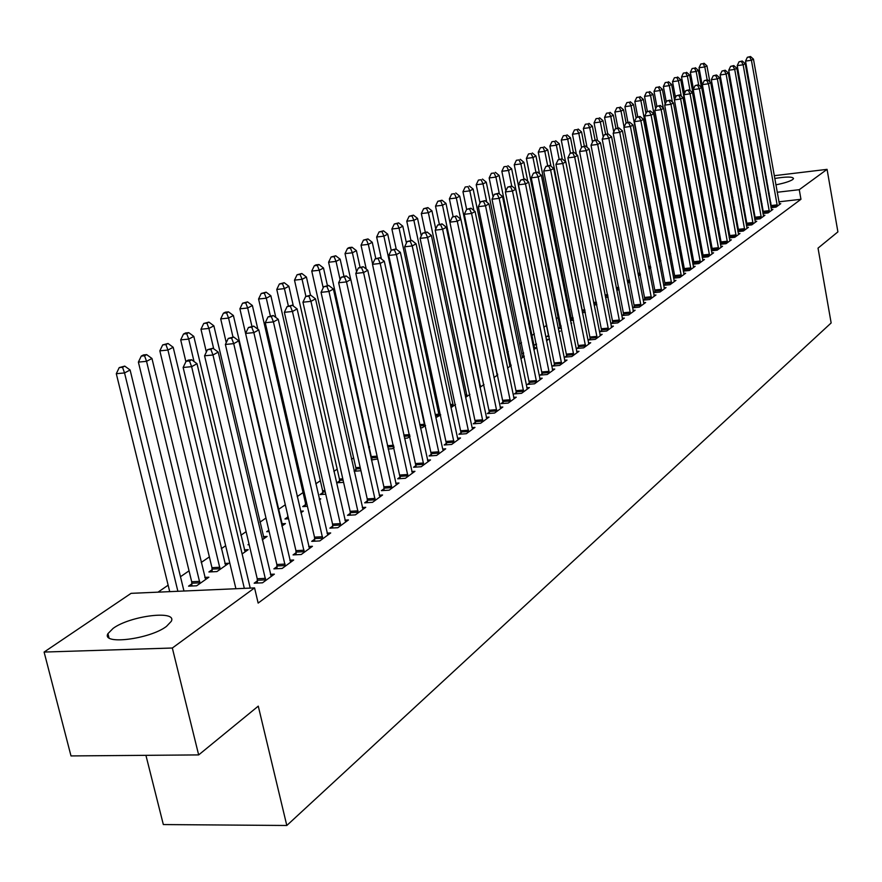 <?xml version="1.0" encoding="UTF-8"?>
<svg xmlns="http://www.w3.org/2000/svg" width="882" height="882" viewBox="0 0 882 882"><rect width="100%" height="100%" fill="white"/><g stroke="black" fill="none" stroke-linecap="round" stroke-linejoin="round"><path stroke-width="1.32" d="M774.727 178.473C786.568 176.565 792.841 176.598 793.524 178.583L792.62 179.597C789.655 181.471 784.076 183.224 775.862 184.834M767.902 186.014L767.153 186.08M758.906 186.223L758.035 186.08M166.455 626.407C149.72 639.296 101.066 645.227 107.935 633.64L113.15 628.348C130.316 615.669 177.525 609.892 171.273 621.336L166.455 626.407M715.324 209.552L714.53 210.092M580.874 301.853L580.312 302.239M569.75 309.494L568.416 310.409M558.372 317.3L556.233 318.766M546.763 325.271L543.819 327.288M534.338 333.804L531.813 335.535M521.471 342.635L519.531 343.958M508.308 351.675L506.985 352.579M494.824 360.925L494.152 361.388M369.635 446.865L368.632 447.549M353.616 457.868L351.499 459.324M337.189 469.147L333.892 471.407M320.342 480.712L315.8 483.832M303.044 492.575L297.201 496.599M285.305 504.758L278.48 509.443M265.989 518.021L259.947 522.177M246.111 531.67L240.896 535.253M225.649 545.715L221.316 548.692M209.376 556.895L201.184 562.507M189.046 570.841L180.479 576.718M168.142 585.196L157.999 592.164M721.355 194.856L722.237 194.261M730.131 188.935L731.123 188.263M738.73 183.125L739.645 182.508M145.927 755.334L163.335 824.56L286.804 825.486L831.153 322.955L818.033 248.129L837.9 231.878L827.073 169.355L799.268 189.685L777.185 192.265M286.804 825.486L258.272 706.14L198.659 754.915L71.001 755.929L44.1 652.063L131.087 593.343L254.567 587.908L172.332 648.016L44.1 652.063M716.129 218.791L717.011 218.692M716.096 218.571L716.89 218.019M725.026 214.855L726.206 214.723M725.158 215.605L726.239 214.855M762.974 213.499L768.112 212.926L772.897 209.42L771.375 209.596M762.897 213.102L763.536 212.639M707.221 228.184L708.466 227.302M746.426 225.472L751.773 224.877L756.734 221.25L755.146 221.426M746.37 225.13L747.153 224.557M688.555 241.249L690 240.235M729.26 237.897L734.805 237.291L739.965 233.521L738.311 233.697M729.205 237.622L730.153 236.927M669.14 254.854L670.783 253.696M711.41 250.797L717.198 250.179L722.545 246.254L720.826 246.442M711.377 250.587L712.502 249.771M648.876 268.79L650.795 267.698M692.866 264.203L698.886 263.575L704.453 259.495L702.656 259.683M692.833 264.071L694.145 263.123M627.664 282.835L629.957 282.295M673.561 278.15L679.835 277.51L685.634 273.266L683.759 273.464M673.55 278.106L675.061 277.014M605.515 297.443L608.161 297.179M655.194 291.468L653.551 292.659L660.001 292.019L666.042 287.598L664.091 287.797M582.385 312.647L585.35 312.36M634.489 306.517L632.78 307.763L639.351 307.134L645.635 302.526L643.595 302.724M560.202 327.2L558.339 328.49L561.503 328.192M570.963 323.165L571.701 323.099L571.04 323.562M612.913 322.217L611.127 323.518L617.797 322.889L624.357 318.093L622.229 318.292M536.377 343.804L534.845 344.862L536.554 344.708M546.3 339.482L548.615 339.272L546.509 340.739M590.389 338.611L588.526 339.967L595.317 339.35L602.163 334.333L599.936 334.543M522.089 356.361L524.25 356.174M520.832 358.731L524.283 356.317M566.861 355.722L564.91 357.144L571.823 356.526L578.978 351.29L576.641 351.499M496.787 374.012L497.536 373.946M493.92 377.573L497.746 374.894M542.265 373.615L540.225 375.104L547.259 374.508L554.745 369.029L552.297 369.238M465.696 397.341L469.919 394.386M516.521 392.347L514.382 393.901L521.549 393.317L529.387 387.584L526.808 387.793M435.94 417.605L440.713 414.849M489.543 411.971L487.305 413.603L494.593 413.03L502.817 407.021L500.116 407.23M404.518 438.299L407.55 438.067L410.02 436.347M461.253 432.555L458.905 434.264L466.324 433.712L474.957 427.406L472.102 427.616L472.642 429.093M371.41 460.007L377.717 458.96M371.168 458.916L371.95 458.364M431.541 454.175L429.071 455.972L436.634 455.443L445.697 448.806L442.698 449.026L443.26 450.592M339.592 480.911L336.902 482.785L343.583 482.344M400.296 476.897L397.694 478.794L405.411 478.287L414.948 471.308L411.784 471.517M305.547 504.625L302.713 506.599L307.41 506.312M319.251 498.947L320.772 498.848L319.438 499.785M367.408 500.833L364.663 502.817L372.524 502.343L382.567 494.989L379.227 495.199M268.834 530.214L266.706 531.703L269.153 531.559M281.81 523.787L285.459 523.577L281.876 526.091M332.735 526.058L329.846 528.153L337.85 527.712L348.456 519.95L344.917 520.159M244.358 549.872L248.228 549.662L242.12 553.94M296.12 552.683L293.067 554.91L301.247 554.491L312.437 546.3L308.689 546.498M191.879 583.829L188.55 586.155L196.653 585.791L208.891 577.214L204.789 577.412M257.412 580.841L254.181 583.2L262.527 582.815L274.368 574.149L270.388 574.336M254.567 587.908L258.15 603.09L800.955 199.288L778.894 201.824M770.89 202.739L770.14 202.827M762.059 203.753L761.232 203.852M753.063 204.789L752.148 204.9M743.879 205.848L742.887 205.958M734.53 206.917L733.438 207.038M724.761 208.042L723.791 208.152M277.047 566.564L273.905 568.846L282.163 568.46L293.673 560.026L289.814 560.224M212.143 569.706L208.902 571.966L216.928 571.58L228.824 563.245L224.844 563.444M314.676 539.189L311.71 541.35L319.802 540.92L330.695 532.948L327.057 533.147M249.022 544.018L247.963 544.756L249.187 544.69M263.343 536.653L267.092 536.443L262.285 539.817M350.297 513.269L347.486 515.32L355.424 514.856L365.743 507.304L362.304 507.514M287.852 516.962L284.952 518.98L288.557 518.77M300.564 511.218L303.353 511.053L300.916 512.762M384.067 488.705L381.399 490.646L389.183 490.16L398.962 482.994L395.72 483.204M322.79 492.619L320.034 494.537L325.745 494.174M416.117 465.387L413.581 467.24L421.221 466.721L430.515 459.919L427.439 460.128M354.178 471.264L360.925 470.723M354.079 470.823L355.975 469.5M446.579 443.227L444.164 444.98L451.661 444.44L460.503 437.979L457.582 438.189L458.133 439.71M388.179 449.015L392.347 448.718L394.078 447.505M475.563 422.136L473.27 423.812L480.635 423.25L489.047 417.087L486.28 417.307M420.427 427.825L422.39 427.682L425.554 425.455M503.192 402.038L501.009 403.636L508.23 403.063L516.257 397.187L513.622 397.396M451.055 407.594L455.498 404.496M529.542 382.876L527.458 384.398L534.547 383.802L542.21 378.202L539.696 378.411M479.973 387.341L483.998 384.53M554.701 364.564L552.705 366.019L559.684 365.413L567.005 360.065L564.612 360.275M509.575 365.093L511.053 364.961M507.536 368.037L511.163 365.501M578.757 347.067L576.85 348.456L583.697 347.839L590.697 342.723L588.415 342.933M523.544 352.734L522.717 353.318L523.643 353.23M534.327 347.828L536.697 347.618L533.819 349.636M601.767 330.331L599.947 331.654L606.684 331.026L613.387 326.131L611.204 326.329M548.615 335.27L546.719 336.593L549.177 336.362M558.747 331.235L560.279 331.092L558.912 332.051M623.817 314.29L622.064 315.558L628.69 314.929L635.106 310.232L633.022 310.431M570.433 320.497L573.554 320.199M570.356 320.122L571.536 319.295M644.951 298.91L643.276 300.134L649.78 299.494L655.943 294.985L653.948 295.183M594.082 304.963L596.882 304.687M665.226 284.158L663.617 285.338L670.022 284.688L675.932 280.366L674.024 280.553M616.716 290.057L619.208 289.814M683.307 271.105L689.448 270.476L695.137 266.32L693.307 266.507M683.285 271.017L684.697 270.002M638.381 275.746L640.475 274.919M702.226 257.434L708.125 256.805L713.593 252.814L711.829 253.002M702.193 257.268L703.417 256.386M659.13 261.855L660.894 260.631M720.418 244.281L726.084 243.675L731.343 239.827L729.657 240.014M720.374 244.038L721.41 243.289M678.942 247.985L680.485 246.905M737.925 231.624L743.372 231.029L748.432 227.324L746.811 227.501M737.87 231.316L738.741 230.687M697.982 234.645L699.327 233.708M754.772 219.431L760.019 218.846L764.892 215.285L763.338 215.451M754.705 219.067L755.422 218.538M716.504 220.72L717.364 220.621M716.272 221.834L717.441 221.018M771.011 207.678L776.061 207.105L780.757 203.665L779.258 203.841M770.934 207.259L771.507 206.84M724.673 212.959L725.864 212.827M724.618 212.639L725.39 212.099M733.802 209.045L734.684 208.935L733.879 209.497M757.605 183.665L758.366 183.213M766.127 180.402L766.866 180.215M769.181 193.191L768.431 193.279M760.35 194.227L759.523 194.327M751.343 195.275L750.428 195.385M742.159 196.344L741.156 196.465M732.799 197.447L731.707 197.568M723.031 198.582L722.06 198.693M747.451 178.903L748.366 178.792M756.547 177.811L757.384 177.712M765.477 176.742L766.226 176.654M774.231 175.694L827.073 169.355M198.659 754.915L172.332 648.016M800.955 199.288L799.268 189.685M244.325 588.36L191.626 366.669L197.028 363.715L250.223 588.096M235.913 588.724L183.136 367.463L191.626 366.669L189.498 360.947L191.659 359.768L188.263 360.088L186.102 361.267L189.498 360.947M186.102 361.267L183.136 367.463M197.028 363.715L191.659 359.768M183.963 591.017L130.106 369.999L124.549 372.932L116.303 373.703L169.719 591.646M122.521 367.287L124.748 366.118L119.224 367.596L122.521 367.287L124.549 372.932L177.888 591.282M124.748 366.118L130.106 369.999M116.303 373.703L119.224 367.596M265.736 580.466L212.981 354.983L218.218 352.116L271.193 576.475M257.456 583.046L257.224 578.735L204.569 355.788L212.981 354.983L210.853 349.36L212.948 348.214L207.49 349.68L210.853 349.36M207.49 349.68L204.569 355.788M218.218 352.116L212.948 348.214M285.283 566.167L233.708 343.638L238.802 340.849L290.586 562.286M277.08 568.703L276.849 564.491L225.384 344.454L233.708 343.638L231.591 338.104L233.631 336.99L228.262 338.434L231.591 338.104M228.262 338.434L225.384 344.454M238.802 340.849L233.631 336.99M205.605 579.518L151.958 358.478L146.555 361.322L138.386 362.105L191.692 581.756L191.912 586.001M144.538 355.766L146.699 354.641L143.435 354.95L141.263 356.085L144.538 355.766L146.555 361.322L199.971 583.465M146.699 354.641L151.958 358.478M138.386 362.105L141.263 356.085M225.638 565.483L173.181 347.276L167.933 350.055L159.84 350.838L211.956 567.666L212.176 571.812M165.915 344.586L168.021 343.484L162.685 344.906L165.915 344.586L167.933 350.055L220.158 569.32M168.021 343.484L173.181 347.276M159.84 350.838L162.685 344.906M304.279 552.264L253.851 332.613L258.79 329.901L309.439 548.494M296.165 554.745L295.933 550.644L245.604 333.429L253.851 332.613L251.734 327.167L253.718 326.097L248.437 327.498L251.734 327.167M248.437 327.498L245.604 333.429M258.79 329.901L253.718 326.097M322.757 538.748L273.42 321.897L278.227 319.273L327.773 535.087M314.72 541.184L314.499 537.171L265.262 322.724L273.42 321.897L271.314 316.55L273.244 315.502L268.051 316.881L271.314 316.55M268.051 316.881L265.262 322.724M278.227 319.273L273.244 315.502M245.119 551.834L193.82 336.406L188.715 339.096L180.7 339.89L185.893 361.697M186.697 333.716L188.748 332.646L185.551 332.977L183.5 334.046L186.697 333.716L188.715 339.096L194.029 361.51M188.748 332.646L193.82 336.406M180.7 339.89L183.5 334.046M264.071 538.56L213.874 325.822L208.913 328.435L200.975 329.24L206.355 352.05M206.906 323.154L208.902 322.106L203.731 323.474L206.906 323.154L208.913 328.435L213.698 348.765M208.902 322.106L213.874 325.822M200.975 329.24L203.731 323.474M340.728 525.606L292.449 311.478L297.124 308.921L345.612 522.034M332.768 527.987L332.547 524.062L284.368 312.316L292.449 311.478L290.354 306.219L292.229 305.194L287.124 306.55L290.354 306.219M287.124 306.55L284.368 312.316M297.124 308.921L292.229 305.194M282.527 525.639L233.399 315.524L228.57 318.071L220.698 318.887L226.255 342.624M226.564 312.867L228.504 311.864L225.362 312.184L223.422 313.198L226.564 312.867L228.57 318.071L232.991 337.056M228.504 311.864L233.399 315.524M220.698 318.887L223.422 313.198M358.224 512.806L310.96 301.346L315.513 298.866L362.976 509.333M350.341 515.154L350.121 511.306L302.956 302.195L310.96 301.346L308.876 296.165L310.696 295.172L305.668 296.506L308.876 296.165M305.668 296.506L302.956 302.195M315.513 298.866L310.696 295.172M257.842 329.195L252.384 305.514L247.688 307.994L239.893 308.81L287.675 515.022L287.885 518.814M245.692 302.868L247.577 301.887L242.583 303.199L245.692 302.868L247.688 307.994L251.91 326.274M247.577 301.887L252.384 305.514M239.893 308.81L242.583 303.199M375.247 500.348L328.975 291.49L333.396 289.064L379.877 496.963M367.441 502.652L367.232 498.892L321.048 292.339L328.975 291.49L326.891 286.385L328.666 285.426L323.727 286.727L326.891 286.385M323.727 286.727L321.048 292.339M333.396 289.064L328.666 285.426M391.84 488.209L346.505 281.898L350.815 279.539L396.338 484.913M384.1 490.48L383.89 486.798L338.655 282.747L346.505 281.898L344.432 276.871L346.163 275.934L341.29 277.213L344.432 276.871M341.29 277.213L338.655 282.747M350.815 279.539L346.163 275.934M407.991 476.39L363.571 272.549L367.772 270.256L412.379 473.182M400.34 478.617L355.799 273.409L363.571 272.549L361.51 267.599L363.197 266.684L358.401 267.952L361.51 267.599M358.401 267.952L355.799 273.409M367.772 270.256L363.197 266.684M423.746 464.869L380.197 263.453L384.287 261.215L428.024 461.738M416.161 467.063L372.502 264.313L380.197 263.453L378.146 258.569L379.789 257.687L375.07 258.922L378.146 258.569M375.07 258.922L372.502 264.313M384.287 261.215L379.789 257.687M439.093 453.635L396.404 254.578L400.395 252.406L442.698 449.037M431.574 455.796L388.775 255.449L396.404 254.578L394.364 249.771L395.963 248.911L391.31 250.124L394.364 249.771M391.31 250.124L388.775 255.449M400.395 252.406L395.963 248.911M454.065 442.687L412.203 245.935L416.084 243.807L457.582 438.178M446.623 444.804L404.64 246.806L412.203 245.935L410.163 241.205L411.729 240.356L407.142 241.547L410.163 241.205M407.142 241.547L404.64 246.806M416.084 243.807L411.729 240.356M468.662 432.004L427.594 237.512L431.386 235.439L472.102 427.583M461.286 434.087L420.108 238.372L427.594 237.512L425.576 232.837L427.097 232.01L422.577 233.19L425.576 232.837M422.577 233.19L420.108 238.372M431.386 235.439L427.097 232.01M482.917 421.574L442.621 229.287L446.314 227.269L486.787 418.741M475.607 423.625L435.201 230.158L442.621 229.287L440.603 224.69L442.091 223.885L437.637 225.031L440.603 224.69M437.637 225.031L435.201 230.158M446.314 227.269L442.091 223.885M496.831 411.398L457.273 221.272L460.878 219.287L500.612 408.631M489.587 413.426L445.994 203.422L442.51 205.252L480.503 386.966M455.266 216.729L457.273 221.272L449.919 222.143L452.334 217.082L456.711 215.947L452.334 217.082M460.878 219.287L456.711 215.947M275.823 317.454L270.873 295.768L266.298 298.182L258.58 298.998L305.381 502.718L305.58 506.422M264.313 293.133L266.144 292.174L261.226 293.463L264.313 293.133L266.298 298.182L270.333 315.8M266.144 292.174L270.873 295.768M258.58 298.998L261.226 293.463M293.353 306.054L288.877 286.275L284.423 288.623L276.772 289.45L322.625 490.723L322.823 494.361M282.438 283.651L284.225 282.714L279.385 283.993L282.438 283.651L284.423 288.623L288.337 305.889M284.225 282.714L288.877 286.275M276.772 289.45L279.385 283.993M310.497 295.194L306.418 277.025L302.074 279.307L294.5 280.145L339.427 479.047L339.625 482.608M300.101 274.423L301.842 273.508L297.069 274.754L300.101 274.423L302.074 279.307L305.911 296.374M301.842 273.508L306.418 277.025M294.5 280.145L297.069 274.754M327.42 285.559L323.507 268.007L319.273 270.245L311.765 271.083L355.81 467.658L356.008 471.142M317.311 265.416L319.008 264.534L316.01 264.865L314.312 265.758L317.311 265.416L319.273 270.245L323.198 287.819M319.008 264.534L323.507 268.007M311.765 271.083L314.312 265.758M343.914 276.176L340.165 259.22L336.042 261.403L328.6 262.241L371.983 459.963M334.08 256.651L335.733 255.78L331.114 256.982L334.08 256.651L336.042 261.403L340.099 279.715M335.733 255.78L340.165 259.22M328.6 262.241L331.114 256.982M360.01 267.07L356.416 250.653L352.392 252.781L345.016 253.619L350.716 279.462M350.441 248.096L352.05 247.247L349.107 247.588L347.497 248.437L350.441 248.096L352.392 252.781L356.571 271.799M352.05 247.247L356.416 250.653M345.016 253.619L347.497 248.437M375.787 258.525L372.259 242.296L368.334 244.369L361.025 245.218L366.25 269.065M366.394 239.75L367.97 238.923L363.472 240.091L366.394 239.75L368.334 244.369L372.623 264.049M367.97 238.923L372.259 242.296M361.025 245.218L363.472 240.091M391.211 250.323L387.716 234.149L383.89 236.167L376.647 237.015L381.41 258.955M381.961 231.613L383.494 230.808L379.062 231.955L381.961 231.613L383.89 236.167L424.76 426.017M383.494 230.808L387.716 234.149M376.647 237.015L379.062 231.955M406.426 243.046L402.809 226.189L399.072 228.162L391.895 229.011L396.227 249.121M397.154 223.664L398.653 222.881L394.287 224.006L397.154 223.664L399.072 228.162L439.192 415.907M398.653 222.881L402.809 226.189M391.895 229.011L394.287 224.006M510.402 401.464L471.572 213.444L475.089 211.515L514.107 398.763M503.236 403.46L464.285 214.315L471.572 213.444L469.577 208.957L470.988 208.196L466.666 209.31L469.577 208.957M466.666 209.31L464.285 214.315M475.089 211.515L470.988 208.196M421.276 235.935L417.55 218.416L413.89 220.346L406.778 221.195L410.902 240.455M411.982 215.914L413.449 215.142L409.138 216.255L411.982 215.914L413.89 220.346L453.282 406.04M413.449 215.142L417.55 218.416M406.778 221.195L409.138 216.255M523.665 391.762L485.53 205.793L488.97 203.918L527.282 389.116M516.565 393.725L478.309 206.675L485.53 205.793L483.557 201.383L484.935 200.633L480.668 201.735L483.557 201.383M480.668 201.735L478.309 206.675M488.97 203.918L484.935 200.633M435.763 228.967L431.937 210.831L428.365 212.705L421.32 213.565L425.278 232.231M426.469 208.339L427.891 207.59L423.647 208.681L426.469 208.339L428.365 212.705L467.052 396.393M427.891 207.59L431.937 210.831M421.32 213.565L423.647 208.681M536.631 382.281L499.168 198.34L502.52 196.499L540.159 379.701M529.586 384.21L492.013 199.211L499.168 198.34L497.194 193.974L498.539 193.246L494.339 194.327L497.194 193.974M494.339 194.327L492.013 199.211M502.52 196.499L498.539 193.246M440.614 200.942L442.003 200.214L437.814 201.283L440.614 200.942L442.51 205.252L435.521 206.112L439.335 224.204M442.003 200.214L445.994 203.422M435.521 206.112L437.814 201.283M549.288 373.02L512.486 191.041L515.761 189.255L552.738 370.495M542.309 374.927L505.386 191.923L512.486 191.041L510.524 186.741L511.836 186.036L507.69 187.094L510.524 186.741M507.69 187.094L505.386 191.923M515.761 189.255L511.836 186.036M497.239 375.247L459.72 196.179L456.325 197.976L449.39 198.825L453.127 216.652M454.428 193.709L451.661 194.051L454.428 193.709L456.325 197.976L460.746 219.188M455.796 193.004L459.72 196.179M449.39 198.825L451.661 194.051M561.669 363.968L525.496 183.919L528.704 182.166L565.031 361.499M554.745 365.843L518.462 184.801L525.496 183.919L523.544 179.674L524.834 178.98L520.733 180.027L523.544 179.674M520.733 180.027L518.462 184.801M528.704 182.166L524.834 178.98M510.017 366.306L473.149 189.101L469.819 190.854L462.951 191.703L466.633 209.398M467.945 186.653L465.2 186.995L467.945 186.653L469.819 190.854L473.899 210.544M469.279 185.948L473.149 189.101M462.951 191.703L465.2 186.995M573.763 355.115L538.207 176.962L541.339 175.253L577.06 352.701M566.906 356.967L531.24 177.844L538.207 176.962L536.267 172.773L537.524 172.089L533.489 173.126L536.267 172.773M533.489 173.126L531.24 177.844M541.339 175.253L537.524 172.089M522.508 357.552L486.269 182.177L483.016 183.897L476.203 184.746L480.006 203.125M481.153 179.741L478.43 180.082L481.153 179.741L483.016 183.897L486.776 202.132M482.454 179.057L486.269 182.177M476.203 184.746L478.43 180.082M585.593 346.45L550.644 170.16L553.709 168.484L588.823 344.101M578.79 348.28L543.731 171.031L550.644 170.16L548.714 166.025L549.938 165.353L545.947 166.378L548.714 166.025M545.947 166.378L543.731 171.031M553.709 168.484L549.938 165.353M534.735 348.985L499.102 175.408L495.916 177.084L489.168 177.944L493.071 196.973M494.063 172.993L491.362 173.335L494.063 172.993L495.916 177.084L499.366 193.919M495.342 172.321L499.102 175.408M489.168 177.944L491.362 173.335M597.169 337.982L562.793 163.512L565.792 161.869L600.322 335.678M590.433 339.791L555.947 164.383L562.793 163.512L560.875 159.422L562.077 158.771L558.141 159.774L560.875 159.422M558.141 159.774L555.947 164.383M565.792 161.869L562.077 158.771M546.697 340.606L511.648 168.793L508.539 170.435L501.847 171.284L505.849 190.953M506.687 166.389L504.019 166.731L506.687 166.389L508.539 170.435L511.714 186.047M507.944 165.728L511.648 168.793M501.847 171.284L504.019 166.731M608.492 329.703L574.678 156.996L577.611 155.397L611.579 327.442M601.811 331.478L567.898 157.878L574.678 156.996L572.771 152.961L573.95 152.321L570.059 153.314L572.771 152.961M570.059 153.314L567.898 157.878M577.611 155.397L573.95 152.321M527.789 181.416L523.93 162.31L520.887 163.92L514.25 164.78L548.648 336.406M519.046 159.918L516.389 160.27L519.046 159.918L520.887 163.92L523.952 179.09M520.27 159.289L523.93 162.31M514.25 164.78L516.389 160.27M619.583 321.588L586.309 150.635L589.176 149.069L622.604 319.383M612.946 323.352L579.584 151.506L586.309 150.635L584.413 146.644L585.571 146.026L581.723 146.996L584.413 146.644M581.723 146.996L579.584 151.506M589.176 149.069L585.571 146.026M539.508 173.732L535.947 155.982L532.971 157.547L526.389 158.407L560.235 328.313M531.14 153.6L528.505 153.942L531.14 153.6L532.971 157.547L535.925 172.288M532.331 152.972L535.947 155.982M526.389 158.407L528.505 153.942M630.432 313.65L597.698 144.405L600.499 142.873L633.386 311.489M623.85 315.392L591.017 145.276L597.698 144.405L595.802 140.47L596.938 139.852L593.134 140.822L595.802 140.47M593.134 140.822L591.017 145.276M600.499 142.873L596.938 139.852M550.985 166.224L547.711 149.775L544.8 151.318L538.263 152.167L571.58 320.387M542.97 147.415L540.357 147.757L542.97 147.415L544.8 151.318L547.656 165.651M544.139 146.798L547.711 149.775M538.263 152.167L540.357 147.757M641.049 305.889L608.834 138.309L611.579 136.809L643.948 303.761M634.533 307.598L602.219 139.18L608.834 138.309L606.959 134.417L608.062 133.821L604.313 134.77L606.959 134.417M604.313 134.77L602.219 139.18M611.579 136.809L608.062 133.821M562.242 158.903L559.232 143.7L556.377 145.21L549.894 146.059L582.682 312.625M554.558 141.352L551.967 141.693L554.558 141.352L556.377 145.21L559.155 159.223M555.704 140.756L559.232 143.7M549.894 146.059L551.967 141.693M651.456 298.27L619.737 132.344L622.427 130.867L654.29 296.198M644.985 299.968L613.177 133.204L619.737 132.344L617.874 128.496L618.955 127.912L615.25 128.838L617.874 128.496M615.25 128.838L613.177 133.204M622.427 130.867L618.955 127.912M573.388 152.399L570.5 137.757L567.71 139.235L561.283 140.084L565.549 161.66M565.902 135.42L563.333 135.762L565.902 135.42L567.71 139.235L570.445 153.104M567.027 134.836L570.5 137.757M561.283 140.084L563.333 135.762M661.643 290.817L630.409 126.49L633.044 125.057L664.422 288.789M655.227 292.493L623.905 127.361L630.409 126.49L628.557 122.697L629.616 122.124L625.955 123.039L628.557 122.697M625.955 123.039L623.905 127.361M633.044 125.057L629.616 122.124M584.336 146.18L581.547 131.925L578.812 133.38L572.44 134.229L576.398 154.372M577.015 129.61L574.469 129.952L577.015 129.61L578.812 133.38L581.547 147.36M578.118 129.037L581.547 131.925M572.44 134.229L574.469 129.952M671.621 283.519L640.872 120.768L643.452 119.357L674.344 281.523M665.26 285.173L634.412 121.639L640.872 120.768L639.031 117.019L640.067 116.457L636.451 117.361L639.031 117.019M636.451 117.361L634.412 121.639M643.452 119.357L640.067 116.457M595.074 140.106L592.373 126.225L589.683 127.636L583.366 128.485L587.026 147.25M587.908 123.921L585.372 124.252L587.908 123.921L589.683 127.636L592.506 142.134M588.978 123.348L592.373 126.225M583.366 128.485L585.372 124.252M681.4 276.364L651.114 115.167L653.639 113.778L684.068 274.412M675.094 277.995L644.709 116.027L651.114 115.167L649.284 111.452L650.299 110.9L646.727 111.794L649.284 111.452M646.727 111.794L644.709 116.027M653.639 113.778L650.299 110.9M605.592 134.141L602.979 120.636L600.344 122.025L594.071 122.863L597.456 140.293M598.569 118.342L596.056 118.684L598.569 118.342L600.344 122.025L603.244 137.008M599.628 117.791L602.979 120.636M594.071 122.863L596.056 118.684M690.992 269.341L661.158 109.666L663.628 108.31L693.605 267.433M684.73 270.961L654.797 110.537L661.158 109.666L659.328 105.994L660.32 105.454L656.792 106.347L659.328 105.994M656.792 106.347L654.797 110.537M663.628 108.31L660.32 105.454M615.934 128.474L613.365 115.156L610.785 116.512L604.567 117.361L607.753 133.855M609.021 112.874L606.529 113.216L609.021 112.874L610.785 116.512L613.762 131.969M610.057 112.334L613.365 115.156M604.567 117.361L606.529 113.216M700.396 262.472L670.993 104.285L673.418 102.951L702.954 260.598M694.178 264.06L664.686 105.145L670.993 104.285L669.173 100.658L670.155 100.129L666.66 101L669.173 100.658M666.66 101L664.686 105.145M673.418 102.951L670.155 100.129M626.077 122.973L623.552 109.776L621.027 111.11L614.853 111.959L617.94 128.044M619.274 107.516L616.805 107.858L619.274 107.516L621.027 111.11L624.07 127.019M620.278 106.987L623.552 109.776M614.853 111.959L616.805 107.858M709.602 255.725L680.639 99.004L683.01 97.704L712.116 253.884M703.45 257.301L674.388 99.864L680.639 99.004L678.831 95.41L679.79 94.892L676.329 95.763L678.831 95.41M676.329 95.763L674.388 99.864M683.01 97.704L679.79 94.892M636.12 118.056L633.541 104.517L631.06 105.818L624.93 106.667L627.929 122.344M629.318 102.257L626.87 102.599L629.318 102.257L631.06 105.818L660.475 260.918M630.31 101.739L633.541 104.517M624.93 106.667L626.87 102.599M718.643 249.11L690.088 93.834L692.425 92.555L721.112 247.313M712.535 250.675L683.892 94.694L690.088 93.834L688.291 90.284L689.228 89.777L685.821 90.626L688.291 90.284M685.821 90.626L683.892 94.694M692.425 92.555L689.228 89.777M645.988 113.348L643.331 99.346L640.905 100.625L634.819 101.474L637.73 116.766M639.163 97.108L636.738 97.45L639.163 97.108L640.905 100.625L669.89 254.325M640.145 96.601L643.331 99.346M634.819 101.474L636.738 97.45M727.507 242.627L699.36 88.762L701.653 87.505L729.932 240.863M721.443 244.171L693.208 89.611L699.36 88.762L697.574 85.245L698.5 84.749L695.115 85.587L697.574 85.245M695.115 85.587L693.208 89.611M701.653 87.505L698.5 84.749M655.657 108.729L652.945 94.286L650.552 95.543L644.522 96.381L647.377 111.441M648.832 92.059L646.418 92.389L648.832 92.059L650.552 95.543L679.129 247.853M649.791 91.552L652.945 94.286M644.522 96.381L646.418 92.389M736.205 236.266L708.455 83.779L710.694 82.555L738.576 234.535M730.186 237.787L702.348 84.628L708.455 83.779L706.68 80.306L707.584 79.81L704.244 80.648L706.68 80.306M704.244 80.648L702.348 84.628M710.694 82.555L707.584 79.81M665.149 104.175L662.371 89.314L660.023 90.548L654.036 91.386L656.847 106.314M658.314 87.097L655.91 87.439L658.314 87.097L660.023 90.548L663.308 108.034M659.251 86.612L662.371 89.314M654.036 91.386L655.91 87.439M744.739 230.026L717.375 78.895L719.58 77.693L747.065 228.317M738.774 231.536L711.311 79.744L717.375 78.895L715.611 75.455L716.493 74.981L713.185 75.797L715.611 75.455M713.185 75.797L711.311 79.744M719.58 77.693L716.493 74.981M674.454 99.71L671.61 84.44L669.317 85.642L663.374 86.48L666.252 101.849M667.608 82.235L665.237 82.566L667.608 82.235L669.317 85.642L672.382 102.058M668.534 81.75L671.61 84.44M663.374 86.48L665.237 82.566M753.118 223.896L726.118 74.11L728.289 72.919L755.4 222.22M747.197 225.384L720.109 74.959L726.118 74.11L724.376 70.703L725.236 70.229L721.972 71.045L724.376 70.703M721.972 71.045L720.109 74.959M728.289 72.919L725.236 70.229M708.224 227.479L680.695 79.645L678.434 80.835L672.536 81.673L675.491 97.527M676.737 77.462L674.377 77.792L676.737 77.462L678.434 80.835L681.29 96.204M677.641 76.988L680.695 79.645M672.536 81.673L674.377 77.792M761.342 217.876L734.706 69.402L736.834 68.245L763.58 216.233M755.455 219.353L728.741 70.251L734.706 69.402L732.964 66.04L733.824 65.577L730.583 66.382L732.964 66.04M730.583 66.382L728.741 70.251M736.834 68.245L733.824 65.577M716.757 221.492L689.603 74.948L687.387 76.117L681.532 76.943L684.553 93.283M685.7 72.776L683.352 73.107L685.7 72.776L687.387 76.117L690.033 90.471M686.582 72.313L689.603 74.948M681.532 76.943L683.352 73.107M769.413 211.978L743.14 64.794L745.224 63.658L771.618 210.368M763.569 213.433L737.22 65.632L743.14 64.794L741.409 61.464L742.247 61.001L739.039 61.795L741.409 61.464M739.039 61.795L737.22 65.632M745.224 63.658L742.247 61.001M701.466 87.34L698.346 70.34L696.174 71.486L690.363 72.313L693.45 89.093M694.487 68.179L692.161 68.509L694.487 68.179L696.174 71.486L698.632 84.859M695.358 67.727L698.346 70.34M690.363 72.313L692.161 68.509M777.34 206.179L751.42 60.263L753.46 59.149L779.501 204.591M771.541 207.623L745.544 61.101L751.42 60.263L749.689 56.966L750.516 56.514L747.341 57.297L749.689 56.966M747.341 57.297L745.544 61.101M753.46 59.149L750.516 56.514M709.856 81.806L706.934 65.808L704.795 66.933L699.029 67.76L725.423 212.871M703.119 63.658L700.815 63.989L703.119 63.658L704.795 66.933L707.166 79.876M703.979 63.217L706.934 65.808M699.029 67.76L700.815 63.989M265.725 579.838L257.401 580.224M265.548 578.36L257.224 578.735M285.272 565.549L277.036 565.946M285.095 564.083L276.849 564.491M191.692 581.756L199.784 581.381M191.879 583.211L199.96 582.848M211.956 567.666L219.971 567.269M212.143 569.099L220.147 568.714M304.268 551.658L296.109 552.077M304.092 550.214L295.933 550.644M322.746 538.152L314.665 538.593M322.569 536.73L314.499 537.171M340.717 525.01L332.712 525.463M340.551 523.61L332.547 524.062M358.213 512.221L350.286 512.696M358.048 510.832L350.121 511.306M375.236 499.774L367.397 500.259M375.07 498.407L367.232 498.892M391.828 487.647L384.056 488.143M391.663 486.291L383.89 486.798M407.98 475.828L400.285 476.346M407.826 474.494L400.119 475.012M423.724 464.318L416.106 464.836M423.569 463.006L415.94 463.524M439.082 453.094L431.518 453.624M438.927 451.793L431.375 452.334M454.043 442.147L446.568 442.698M453.899 440.868L446.413 441.408M468.651 431.474L461.242 432.026M468.507 430.207L461.088 430.758M482.906 421.056L475.552 421.618M482.752 419.799L475.409 420.361M496.809 410.88L489.532 411.453M496.665 409.645L489.389 410.218M305.381 502.718L306.561 502.641M305.536 504.063L306.87 503.975M322.625 490.723L324.929 490.579M322.779 492.057L325.226 491.902M339.427 479.047L342.789 478.816M339.581 480.359L343.087 480.128M355.81 467.658L360.176 467.35M355.964 468.948L360.462 468.64M371.785 456.545L377.099 456.17M371.939 457.824L377.386 457.438M387.452 445.708L393.581 445.256M387.727 446.965L393.857 446.512M403.802 435.047L409.634 434.606M404.077 436.281L409.91 435.851M419.733 424.639L424.595 424.264M420.008 425.863L424.749 425.499M435.267 414.474L439.027 414.176M435.521 415.687L439.17 415.4M510.391 400.957L503.181 401.531M510.248 399.733L503.038 400.307M450.404 404.54L453.127 404.32M450.658 405.742L453.271 405.533M523.654 391.255L516.51 391.84M523.511 390.042L516.367 390.638M465.167 394.838L466.898 394.695M465.409 396.029L467.041 395.897M536.609 381.785L529.531 382.38M536.476 380.583L529.387 381.178M479.565 385.357L480.348 385.291M479.808 386.537L480.492 386.481M549.277 372.524L542.254 373.119M549.133 371.344L542.11 371.939M561.647 363.472L554.69 364.079M561.514 362.304L554.558 362.91M573.752 354.63L566.85 355.237M573.62 353.473L566.718 354.09M585.582 345.976L578.735 346.593M585.45 344.829L578.614 345.446M597.158 337.519L590.378 338.137M597.026 336.384L590.245 337.001M608.481 329.24L601.756 329.857M608.348 328.115L601.623 328.743M619.561 321.136L612.891 321.765M619.44 320.023L612.769 320.651M560.059 325.645L560.974 325.557M560.18 326.737L561.195 326.649M630.409 313.198L623.794 313.838M630.288 312.107L623.673 312.735M571.404 317.763L573.035 317.608M571.525 318.843L573.256 318.678M641.038 305.437L634.478 306.076M640.905 304.345L634.356 304.985M582.506 310.034L584.843 309.814M582.627 311.114L585.053 310.872M651.434 297.829L644.929 298.469M651.313 296.749L644.808 297.399M593.586 302.449L596.386 302.173M593.795 303.507L596.596 303.232M661.621 290.376L655.172 291.027M661.5 289.318L655.05 289.957M605.03 294.963L607.676 294.698M605.239 296.01L607.885 295.746M671.61 283.078L665.204 283.728M671.489 282.031L665.094 282.67M616.231 287.62L618.723 287.367M616.441 288.657L618.932 288.403M681.389 275.934L675.039 276.573M681.268 274.886L674.928 275.537M627.201 280.432L629.55 280.189M627.4 281.457L629.748 281.215M690.981 268.922L684.686 269.572M690.86 267.885L684.564 268.536M637.929 273.376L640.134 273.144M638.116 274.39L640.332 274.159M700.374 262.042L694.134 262.704M700.264 261.028L694.013 261.678M648.435 266.463L650.508 266.243M648.623 267.466L650.707 267.246M709.591 255.306L703.395 255.967M709.481 254.292L703.285 254.953M658.722 259.672L660.342 259.506M658.909 260.675L660.453 260.51M718.632 248.702L712.48 249.363M718.521 247.699L712.369 248.36M668.799 253.024L669.758 252.925M668.986 254.005L669.879 253.917M727.496 242.219L721.399 242.881M727.385 241.227L721.289 241.889M736.194 235.858L730.142 236.519M736.084 234.877L730.031 235.538M744.728 229.618L738.719 230.279M744.617 228.647L738.609 229.309M753.096 223.499L747.142 224.16M752.996 222.529L747.032 223.19M761.32 217.49L755.411 218.152M761.21 216.531L755.301 217.192M769.391 211.581L763.525 212.253M769.291 210.633L763.415 211.305M777.318 205.793L771.496 206.454M777.218 204.845L771.386 205.517M107.935 633.64L108.993 637.807"/></g></svg>

